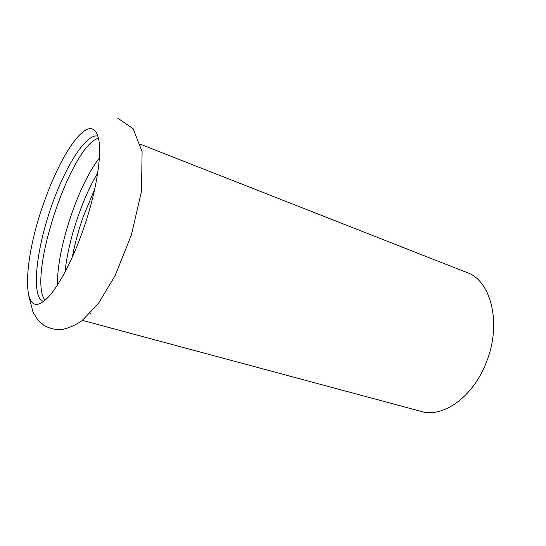 <?xml version="1.0" encoding="UTF-8"?>
<svg xmlns="http://www.w3.org/2000/svg" width="546" height="546" viewBox="0 0 546 546"><rect width="100%" height="100%" fill="white"/><g stroke="black" fill="none" stroke-linecap="round" stroke-linejoin="round"><path stroke-width="0.82" d="M43.878 202.778C23.471 258.893 20.536 320.065 44.328 300.764C55.262 292.267 70.823 264.755 82.521 231.579C96.362 193.011 102.655 152.662 98.191 137.394C96.867 132.487 94.813 129.655 92.021 128.89C80.187 125.437 58.231 161.22 43.878 202.778M97.734 172.85C81.859 199.345 68.045 241.243 65.049 271.99M57.521 284.91C56.641 249.829 77.791 185.667 99.365 157.985M44.99 300.218C27.157 277.375 70.468 145.98 98.396 138.227M97.809 136.077C86.125 133.217 65.343 166.407 51.57 205.897C37.694 245.345 31.811 287.885 40.281 299.276L43.243 301.597M82.46 320.4L421.321 411.452C442.806 418.147 472.884 397.242 486.158 362.701C502.115 324.051 491.216 280.583 467.096 272.597L140.52 144.28M94.704 189.196L83.354 216.373C78.487 230.166 74.816 243.721 72.338 257.043M28.515 294.901L33.06 312.298L37.776 319.806L43.837 325.293C48.519 327.989 53.672 329.477 59.296 329.743C65.725 329.354 73.225 326.412 81.798 320.911L98.382 303.535L115.145 275.607L131.409 234.835L141.523 191.189L142.096 151.604L133.149 128.74L117.854 118.223M90.581 313.349L90.24 313.261"/></g></svg>
